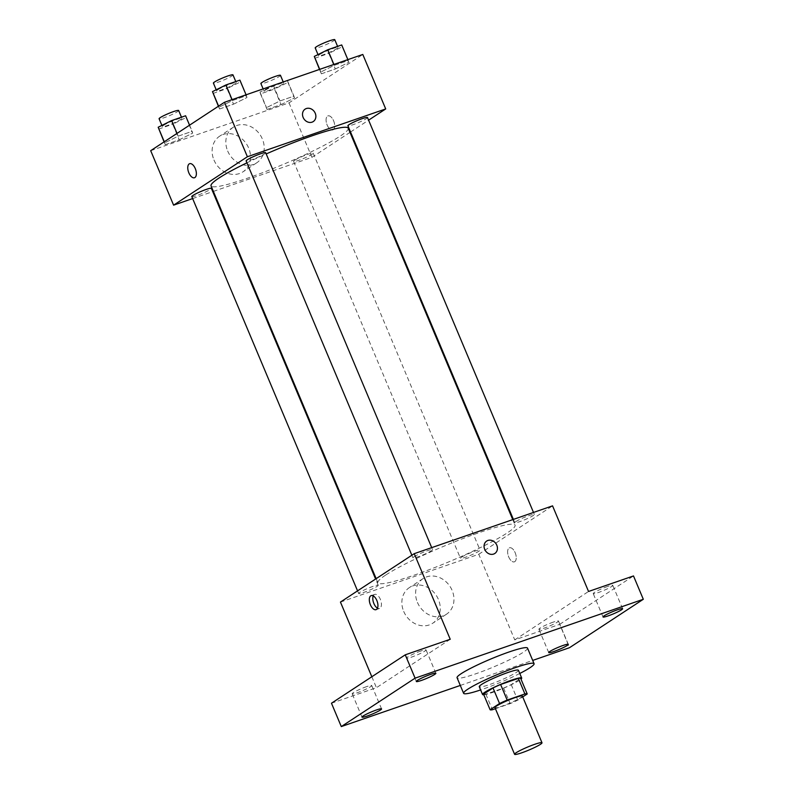<?xml version="1.0" encoding="UTF-8"?>
<svg xmlns="http://www.w3.org/2000/svg" width="794" height="794" viewBox="0 0 794 794"><rect width="100%" height="100%" fill="white"/><g stroke="black" fill="none" stroke-linecap="round" stroke-linejoin="round"><path stroke-width="0.6" stroke-dasharray="3.97 2.98" d="M522.363 696.08A14.868 1.628 -22.8 0 1 509.291 703.345A14.868 1.628 -22.8 0 1 494.96 707.603M495.416 708.705L510.155 703.623A20.178 2.213 -22.8 0 0 517.757 700.169L522.71 696.914M483.546 694.164A20.178 2.213 -22.8 0 0 485.868 694.184L503.604 688.051A20.178 2.213 -22.8 0 0 511.217 684.607L520.675 678.394M483.804 694.77A21.23 2.332 157.2 0 0 503.019 688.428A21.23 2.332 157.2 0 0 520.993 679.138M518.422 670.265A21.23 2.332 -22.8 0 1 499.744 680.647A21.23 2.332 -22.8 0 1 479.268 686.721M503.604 688.051L510.155 703.623M485.868 694.184L492.409 709.747M511.217 684.607L517.757 700.169M519.772 673.481A38.221 4.198 -22.8 0 1 480.618 689.936M527.534 648.122A38.221 4.198 -22.8 0 1 493.928 666.801A38.221 4.198 -22.8 0 1 457.066 677.739M460.302 685.44L532.705 660.419M420.889 651.011A10.62 1.161 157.2 0 0 411.044 655.139A10.62 1.161 157.2 0 0 406.488 658.147A10.62 1.161 157.2 0 0 411.669 657.065A10.62 1.161 157.2 0 0 421.515 652.936A10.62 1.161 157.2 0 0 426.06 649.919A10.62 1.161 157.2 0 0 420.889 651.011M366.58 686.641A10.62 1.161 157.2 0 0 356.734 690.77A10.62 1.161 157.2 0 0 352.179 693.777A10.62 1.161 157.2 0 0 357.36 692.696A10.62 1.161 157.2 0 0 367.195 688.567A10.62 1.161 157.2 0 0 371.751 685.55A10.62 1.161 157.2 0 0 366.58 686.641M450.228 639.279L376.435 687.693L331.475 703.226M340.447 602.08L478.762 554.272L514.75 639.885L559.701 624.342L569.516 647.696M371.83 676.756L376.435 687.693M403.709 611.41A21.299 18.202 56.7 0 0 432.74 623.23A21.299 18.202 56.7 0 0 436.273 595.431A21.299 18.202 56.7 0 0 409.367 587.6A21.299 18.202 56.7 0 0 403.709 611.41M559.701 624.342L633.493 575.938M553.309 622.099A10.62 1.161 157.2 0 0 543.463 626.228A10.62 1.161 157.2 0 0 538.908 629.245A10.62 1.161 157.2 0 0 544.079 628.153A10.62 1.161 157.2 0 0 553.924 624.024A10.62 1.161 157.2 0 0 558.48 621.007A10.62 1.161 157.2 0 0 553.309 622.099M607.618 586.468A10.62 1.161 157.2 0 0 597.773 590.597A10.62 1.161 157.2 0 0 593.217 593.614A10.62 1.161 157.2 0 0 598.388 592.523A10.62 1.161 157.2 0 0 608.234 588.394A10.62 1.161 157.2 0 0 612.789 585.386A10.62 1.161 157.2 0 0 607.618 586.468M514.75 639.885L588.543 591.47M385.914 574.906A74.408 8.168 -22.8 0 1 461.612 539.076A74.408 8.168 -22.8 0 1 515.088 525.142A74.408 8.168 -22.8 0 1 449.662 561.497A74.408 8.168 -22.8 0 1 377.904 582.806A74.408 8.168 -22.8 0 1 385.914 574.906M478.762 554.272L552.555 505.857M461.602 557.18A10.62 1.161 -22.8 0 1 472.4 552.068A10.62 1.161 -22.8 0 1 480.033 550.083A10.62 1.161 -22.8 0 1 470.693 555.264A10.62 1.161 -22.8 0 1 460.46 558.311A10.62 1.161 -22.8 0 1 461.602 557.18M414.111 556.733A10.62 1.161 -22.8 0 1 424.909 551.622A10.62 1.161 -22.8 0 1 432.541 549.637A10.62 1.161 -22.8 0 1 423.202 554.827A10.62 1.161 -22.8 0 1 412.969 557.864A10.62 1.161 -22.8 0 1 414.111 556.733M515.911 521.549A10.62 1.161 -22.8 0 1 526.71 516.437A10.62 1.161 -22.8 0 1 534.342 514.452A10.62 1.161 -22.8 0 1 525.003 519.633A10.62 1.161 -22.8 0 1 514.77 522.68A10.62 1.161 -22.8 0 1 515.911 521.549M377.09 586.389A10.62 1.161 157.2 0 0 378.232 585.267A10.62 1.161 157.2 0 0 367.989 588.304A10.62 1.161 157.2 0 0 358.66 593.495A10.62 1.161 157.2 0 0 366.282 591.5A10.62 1.161 157.2 0 0 377.09 586.389M514.8 561.636A7.434 3.772 -109.1 0 0 515.346 553.15A7.434 3.772 -109.1 0 0 509.51 547.8A7.434 3.772 -109.1 0 0 508.378 556.058A7.434 3.772 -109.1 0 0 514.373 561.844A7.434 3.772 -109.1 0 0 514.8 561.636A7.434 3.772 -109.1 0 0 515.346 553.15A7.434 3.772 -109.1 0 0 509.51 547.8A7.434 3.772 -109.1 0 0 508.368 556.058A7.434 3.772 -109.1 0 0 514.363 561.854A7.434 3.772 -109.1 0 0 514.8 561.636M373.249 595.897A7.434 3.772 70.9 0 1 374.252 594.617A7.434 3.772 70.9 0 1 374.689 594.398A7.434 3.772 70.9 0 1 380.683 600.195A7.434 3.772 70.9 0 1 379.542 608.452A7.434 3.772 70.9 0 1 377.487 608.154M417.436 602.408A21.299 18.202 56.7 0 0 446.466 614.219A21.299 18.202 56.7 0 0 450 586.429A21.299 18.202 56.7 0 0 423.093 578.598A21.299 18.202 56.7 0 0 417.436 602.408M494.821 553.478L494.821 553.478A7.434 6.352 -123.3 0 1 484.697 549.359A7.434 6.352 -123.3 0 1 486.672 541.051L486.672 541.051M246.914 162.839A74.408 8.168 -22.8 0 1 266.208 153.937M348.238 128.221A74.408 8.168 -22.8 0 1 282.813 164.576A74.408 8.168 -22.8 0 1 211.055 185.885M191.801 196.575A10.62 1.161 157.2 0 0 199.433 194.58A10.62 1.161 157.2 0 0 210.241 189.468A10.62 1.161 157.2 0 0 211.383 188.347M367.493 117.532A10.62 1.161 -22.8 0 1 358.154 122.713A10.62 1.161 -22.8 0 1 347.911 125.76M265.692 152.716A10.62 1.161 -22.8 0 1 256.353 157.907A10.62 1.161 -22.8 0 1 246.12 160.944M294.753 160.259A10.62 1.161 -22.8 0 1 305.551 155.148A10.62 1.161 -22.8 0 1 313.183 153.163A10.62 1.161 -22.8 0 1 303.844 158.343A10.62 1.161 -22.8 0 1 293.601 161.39A10.62 1.161 -22.8 0 1 294.753 160.259M192.644 198.569L212.762 191.622M213.378 191.404L311.913 157.351L349.985 132.37M350.541 132.002L368.595 120.162M281.026 104.61L294.465 97.96L293.939 96.143L279.964 100.967L266.516 107.627L267.052 109.443L281.026 104.61L294.465 97.96L293.939 96.143L279.964 100.967L266.516 107.627L267.052 109.443L281.026 104.61L274.476 89.047L287.924 82.397L287.398 80.581L273.414 85.405L259.975 92.054L260.501 93.881L274.476 89.047M233.535 104.173L246.974 97.523L246.448 95.697L232.473 100.53L219.025 107.18L219.561 108.996L233.535 104.173L246.974 97.523L246.448 95.697L232.473 100.53L219.025 107.18L219.561 108.996L233.535 104.173L226.985 88.6L240.433 81.951L239.907 80.134M150.691 150.681L289.006 102.873L362.798 54.458M335.336 68.979L348.774 62.329L348.248 60.513L334.274 65.346L320.826 71.996L321.362 73.812L335.336 68.979L348.774 62.329L348.248 60.513L334.274 65.346L320.826 71.996L321.362 73.812L335.336 68.979L328.785 53.416L342.234 46.767L341.708 44.95M179.226 139.804L192.664 133.144L192.138 131.328L178.164 136.161L164.715 142.811L165.251 144.627L179.226 139.804L192.664 133.144L192.138 131.328L178.164 136.161L164.715 142.811L165.251 144.627L179.226 139.804L172.675 124.231L186.124 117.581L185.597 115.765M289.006 102.873L311.913 157.351M213.953 160.011A21.299 18.202 56.7 0 0 242.984 171.832A21.299 18.202 56.7 0 0 246.517 144.032A21.299 18.202 56.7 0 0 219.62 136.201A21.299 18.202 56.7 0 0 213.953 160.011M333.242 129.72A7.434 3.772 -109.1 0 0 333.788 121.234A7.434 3.772 -109.1 0 0 327.952 115.884A7.434 3.772 -109.1 0 0 326.82 124.142A7.434 3.772 -109.1 0 0 332.815 129.938A7.434 3.772 -109.1 0 0 333.242 129.72A7.434 3.772 -109.1 0 0 333.778 121.234A7.434 3.772 -109.1 0 0 327.952 115.894A7.434 3.772 -109.1 0 0 326.81 124.152A7.434 3.772 -109.1 0 0 332.805 129.938A7.434 3.772 -109.1 0 0 333.242 129.72M189.637 163.693L189.647 163.693A7.434 3.772 70.9 0 1 195.642 169.489A7.434 3.772 70.9 0 1 194.5 177.747L194.49 177.747M227.68 151.009A21.299 18.202 56.7 0 0 256.71 162.82A21.299 18.202 56.7 0 0 260.243 135.03A21.299 18.202 56.7 0 0 233.347 127.199A21.299 18.202 56.7 0 0 227.68 151.009M313.263 121.561L313.263 121.561A7.434 6.352 -123.3 0 1 303.139 117.443A7.434 6.352 -123.3 0 1 305.104 109.135A7.434 6.352 -123.3 0 1 305.114 109.135L305.114 109.135M158.701 129.065L172.675 124.231M163.504 125.402A10.62 1.161 -22.8 0 1 174.303 120.291A10.62 1.161 -22.8 0 1 181.935 118.296A10.62 1.161 -22.8 0 1 172.596 123.487A10.62 1.161 -22.8 0 1 162.363 126.524A10.62 1.161 -22.8 0 1 163.504 125.402M186.124 117.581L192.664 133.144M189.558 125.184L192.138 131.328M177.012 133.412L178.164 136.161M164.279 141.769L164.715 142.811M164.09 141.888L165.251 144.627M178.66 110.515A10.62 1.161 -22.8 0 1 169.33 115.706A10.62 1.161 -22.8 0 1 159.088 118.743M265.305 90.218A10.62 1.161 -22.8 0 1 276.104 85.097A10.62 1.161 -22.8 0 1 283.736 83.112A10.62 1.161 -22.8 0 1 274.396 88.303A10.62 1.161 -22.8 0 1 264.164 91.34A10.62 1.161 -22.8 0 1 265.305 90.218M287.924 82.397L294.465 97.96M287.398 80.581L293.939 96.143M273.414 85.405L279.964 100.967M259.975 92.054L266.516 107.627M260.501 93.881L267.052 109.443M280.461 75.331A10.62 1.161 -22.8 0 1 271.131 80.522A10.62 1.161 -22.8 0 1 260.889 83.559M213.01 93.434L226.985 88.6M217.814 89.772A10.62 1.161 -22.8 0 1 228.612 84.66A10.62 1.161 -22.8 0 1 236.245 82.665A10.62 1.161 -22.8 0 1 226.915 87.856A10.62 1.161 -22.8 0 1 216.673 90.893A10.62 1.161 -22.8 0 1 217.814 89.772M240.433 81.951L246.974 97.523M246.071 94.804L246.448 95.697M232.096 99.637L232.473 100.53M218.588 106.138L219.025 107.18M218.41 106.257L219.561 108.996M232.979 74.884A10.62 1.161 -22.8 0 1 223.64 80.075A10.62 1.161 -22.8 0 1 213.397 83.112M314.811 58.25L328.785 53.416M319.615 54.588A10.62 1.161 -22.8 0 1 330.413 49.466A10.62 1.161 -22.8 0 1 338.046 47.481A10.62 1.161 -22.8 0 1 328.706 52.672A10.62 1.161 -22.8 0 1 318.473 55.709A10.62 1.161 -22.8 0 1 319.615 54.588M342.234 46.767L348.774 62.329M347.871 59.619L348.248 60.513M333.897 64.453L334.274 65.346M319.714 69.356L320.826 71.996M319.516 69.425L321.362 73.812M334.78 39.7A10.62 1.161 -22.8 0 1 325.441 44.891A10.62 1.161 -22.8 0 1 315.198 47.928M622.605 608.73L612.789 585.386M603.033 616.958L593.217 593.614M435.876 673.272L426.06 649.919M416.304 681.5L406.488 658.147M381.567 708.903L371.751 685.55M361.995 717.131L352.179 693.777M568.296 644.361L558.48 621.007M548.723 652.589L538.908 629.245M374.689 594.398L371.195 595.609M379.542 608.452L376.058 609.653M423.093 578.598L409.367 587.6M446.466 614.219L432.74 623.23M376.158 578.647L377.904 582.806M512.765 519.613L515.088 525.142M378.232 585.267L375.602 579.015M358.66 593.495L357.548 590.855M513.39 519.395L514.77 522.68M533.499 512.448L534.342 514.452M411.858 555.224L412.969 557.864M431.698 547.632L432.541 549.637M293.601 161.39L460.46 558.311M313.183 153.163L480.033 550.083M233.347 127.199L219.62 136.201M256.71 162.82L242.984 171.832M161.887 125.402L162.363 126.524M181.469 117.184L181.935 118.296M263.142 88.908L264.164 91.34M283.25 81.961L283.736 83.112M216.196 89.772L216.673 90.893M235.778 81.554L236.245 82.665M317.997 54.588L318.473 55.709M337.579 46.37L338.046 47.481"/><path stroke-width="1.19" d="M516.189 752.722A14.868 1.628 -22.8 0 1 531.305 745.566A14.868 1.628 -22.8 0 1 541.994 742.777A14.868 1.628 -22.8 0 1 528.923 750.042A14.868 1.628 -22.8 0 1 514.581 754.3A14.868 1.628 -22.8 0 1 516.189 752.722M514.581 754.3L494.96 707.603A14.868 1.628 -22.8 0 1 496.558 706.025A14.868 1.628 -22.8 0 1 511.673 698.869A14.868 1.628 -22.8 0 1 522.363 696.08L541.994 742.777M490.097 709.727L483.546 694.164L493.014 687.951L499.555 703.524L490.097 709.727A20.178 2.213 -22.8 0 0 492.409 709.747L495.416 708.705M522.71 696.914L527.226 693.956A20.178 2.213 -22.8 0 0 524.903 693.936L507.168 700.07A20.178 2.213 -22.8 0 0 499.555 703.524M524.903 693.936L518.363 678.374L500.627 684.507L507.168 700.07M493.014 687.951A20.178 2.213 -22.8 0 1 500.627 684.507M518.363 678.374A20.178 2.213 -22.8 0 1 520.675 678.394L527.226 693.956M520.993 679.138A21.23 2.332 157.2 0 0 521.688 678.046A21.23 2.332 157.2 0 0 511.336 680.23A21.23 2.332 157.2 0 0 491.645 688.477A21.23 2.332 157.2 0 0 482.544 694.502A21.23 2.332 157.2 0 0 483.804 694.77M482.544 694.502L479.268 686.721A21.23 2.332 -22.8 0 1 481.551 684.468A21.23 2.332 -22.8 0 1 508.071 672.449A21.23 2.332 -22.8 0 1 518.422 670.265L521.688 678.046M480.618 689.936A38.221 4.198 -22.8 0 1 463.607 693.311A38.221 4.198 -22.8 0 1 467.726 689.252A38.221 4.198 -22.8 0 1 506.612 670.841A38.221 4.198 -22.8 0 1 534.074 663.685A38.221 4.198 -22.8 0 1 519.772 673.481M463.607 693.311L457.066 677.739A38.221 4.198 -22.8 0 1 461.175 673.689A38.221 4.198 -22.8 0 1 500.061 655.278A38.221 4.198 -22.8 0 1 527.534 648.122L534.074 663.685M553.894 651.497A10.62 1.161 -22.8 0 1 548.723 652.589A10.62 1.161 -22.8 0 1 558.053 647.398A10.62 1.161 -22.8 0 1 568.296 644.361A10.62 1.161 -22.8 0 1 563.74 647.378A10.62 1.161 -22.8 0 1 553.894 651.497M367.165 716.039A10.62 1.161 -22.8 0 1 361.995 717.131A10.62 1.161 -22.8 0 1 371.334 711.94A10.62 1.161 -22.8 0 1 381.567 708.903A10.62 1.161 -22.8 0 1 377.011 711.91A10.62 1.161 -22.8 0 1 367.165 716.039M421.485 680.408A10.62 1.161 -22.8 0 1 416.304 681.5A10.62 1.161 -22.8 0 1 425.644 676.309A10.62 1.161 -22.8 0 1 435.876 673.272A10.62 1.161 -22.8 0 1 431.321 676.28A10.62 1.161 -22.8 0 1 421.485 680.408M608.204 615.866A10.62 1.161 -22.8 0 1 603.033 616.958A10.62 1.161 -22.8 0 1 612.363 611.767A10.62 1.161 -22.8 0 1 622.605 608.73A10.62 1.161 -22.8 0 1 618.05 611.747A10.62 1.161 -22.8 0 1 608.204 615.866M532.705 660.419L569.516 647.696L643.309 599.281L415.083 678.165L341.291 726.579L460.302 685.44M643.309 599.281L633.493 575.938L588.543 591.47L552.555 505.857L414.24 553.666L450.228 639.279L405.268 654.822L415.083 678.165M484.697 549.349A7.434 6.352 -123.3 0 1 486.672 541.051A7.434 6.352 -123.3 0 1 496.061 543.781A7.434 6.352 -123.3 0 1 494.821 553.478A7.434 6.352 -123.3 0 1 484.697 549.349M405.268 654.822L331.475 703.226L341.291 726.579M414.24 553.666L340.447 602.08L371.83 676.756M370.768 595.818A7.434 3.772 70.9 0 1 371.195 595.609A7.434 3.772 70.9 0 1 377.19 601.395A7.434 3.772 70.9 0 1 376.058 609.653A7.434 3.772 70.9 0 1 370.222 604.313A7.434 3.772 70.9 0 1 370.768 595.818M377.487 608.154A7.434 3.772 70.9 0 1 373.547 602.656A7.434 3.772 70.9 0 1 373.249 595.897M486.672 541.051A7.434 6.352 -123.3 0 1 496.052 543.781A7.434 6.352 -123.3 0 1 494.821 553.478M376.158 578.647L211.055 185.885A74.408 8.168 -22.8 0 1 219.065 177.985A74.408 8.168 -22.8 0 1 246.914 162.839M266.208 153.937A74.408 8.168 -22.8 0 1 348.238 128.221L512.765 519.613M375.602 579.015L211.383 188.347A10.62 1.161 157.2 0 0 201.14 191.384A10.62 1.161 157.2 0 0 191.801 196.575L357.548 590.855M513.39 519.395L347.911 125.76A10.62 1.161 -22.8 0 1 349.062 124.628A10.62 1.161 -22.8 0 1 359.861 119.517A10.62 1.161 -22.8 0 1 367.493 117.532L533.499 512.448M411.858 555.224L246.12 160.944A10.62 1.161 -22.8 0 1 247.262 159.812A10.62 1.161 -22.8 0 1 258.06 154.701A10.62 1.161 -22.8 0 1 265.692 152.716L431.698 547.632M368.595 120.162L385.705 108.937L247.391 156.746L173.598 205.16L192.644 198.569M212.762 191.622L213.378 191.404M349.985 132.37L350.541 132.002M247.391 156.746L224.484 102.267L362.798 54.458L385.705 108.937M303.139 117.443A7.434 6.352 -123.3 0 1 305.114 109.135A7.434 6.352 -123.3 0 1 314.503 111.865A7.434 6.352 -123.3 0 1 313.263 121.561A7.434 6.352 -123.3 0 1 303.139 117.443M224.484 102.267L150.691 150.681L173.598 205.16M194.5 177.747A7.434 3.772 70.9 0 1 188.664 172.397A7.434 3.772 70.9 0 1 189.21 163.911A7.434 3.772 70.9 0 1 189.637 163.693A7.434 3.772 70.9 0 1 195.632 169.489A7.434 3.772 70.9 0 1 194.49 177.747A7.434 3.772 70.9 0 1 188.664 172.397A7.434 3.772 70.9 0 1 189.2 163.911A7.434 3.772 70.9 0 1 189.647 163.693M305.114 109.135A7.434 6.352 -123.3 0 1 314.493 111.865A7.434 6.352 -123.3 0 1 313.263 121.561M189.558 125.184L185.597 115.765L171.613 120.589L158.175 127.248L164.09 141.888M171.613 120.589L177.012 133.412M158.175 127.248L164.279 141.769M161.887 125.402L159.088 118.743A10.62 1.161 -22.8 0 1 160.229 117.621A10.62 1.161 -22.8 0 1 171.038 112.5A10.62 1.161 -22.8 0 1 178.66 110.515L181.469 117.184M263.142 88.908L260.889 83.559A10.62 1.161 -22.8 0 1 262.03 82.437A10.62 1.161 -22.8 0 1 272.838 77.316A10.62 1.161 -22.8 0 1 280.461 75.331L283.25 81.961M246.071 94.804L239.907 80.134L225.933 84.958L212.484 91.618L218.41 106.257M225.933 84.958L232.096 99.637M212.484 91.618L218.588 106.138M216.196 89.772L213.397 83.112A10.62 1.161 -22.8 0 1 214.539 81.99A10.62 1.161 -22.8 0 1 225.347 76.879A10.62 1.161 -22.8 0 1 232.979 74.884L235.778 81.554M347.871 59.619L341.708 44.95L327.733 49.774L314.285 56.424L319.516 69.425M327.733 49.774L333.897 64.453M314.285 56.424L319.714 69.356M317.997 54.588L315.198 47.928A10.62 1.161 -22.8 0 1 316.34 46.806A10.62 1.161 -22.8 0 1 327.148 41.685A10.62 1.161 -22.8 0 1 334.78 39.7L337.579 46.37"/></g></svg>
